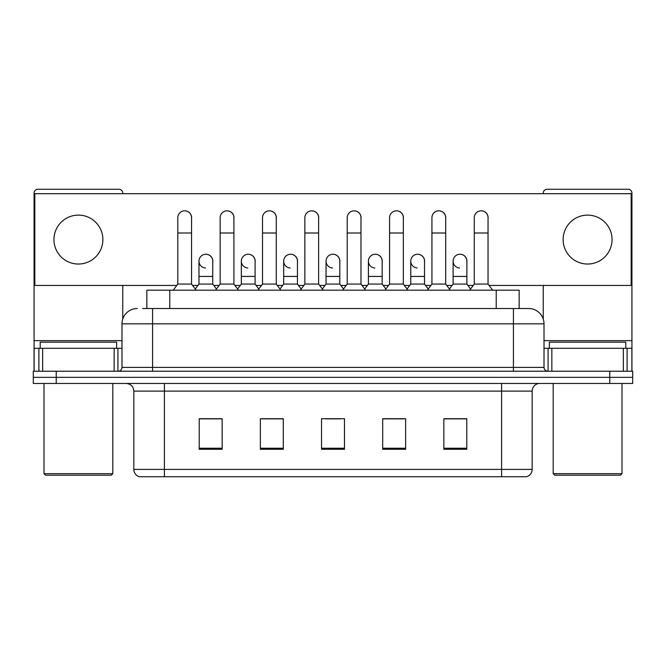 <?xml version="1.0" encoding="UTF-8"?>
<svg xmlns="http://www.w3.org/2000/svg" width="666" height="666" viewBox="0 0 666 666"><rect width="100%" height="100%" fill="white"/><g stroke="black" fill="none" stroke-linecap="round" stroke-linejoin="round"><path stroke-width="1" d="M146.845 308.533L146.845 290.185L519.155 290.185L519.155 308.533M526.273 476.731L501.581 476.731L501.581 469.397L532.159 469.397L532.159 391.108A7.642 7.642 0 0 1 539.81 383.458M526.048 476.731L139.344 476.731A7.642 7.642 0 0 1 133.841 469.397L133.841 391.108C133.383 386.463 130.836 383.916 126.19 383.458M56.235 371.228L632.7 371.228L632.7 377.347L33.3 377.347L33.3 383.458L56.235 383.458L56.235 377.347L33.3 377.347L33.3 371.228L56.235 371.228L56.235 377.347L632.7 377.347L632.7 383.458L56.235 383.458M466.791 449.284L466.791 418.706L443.856 418.706L443.856 449.284L466.791 449.284M405.627 449.284L405.627 418.706L382.692 418.706L382.692 449.284L405.627 449.284M222.144 449.284L222.144 418.706L199.209 418.706L199.209 449.284L222.144 449.284M283.308 449.284L283.308 418.706L260.373 418.706L260.373 449.284L283.308 449.284M344.472 449.284L344.472 418.706L321.528 418.706L321.528 449.284L344.472 449.284M487.828 476.731L178.172 476.731M452.347 418.856L446.461 418.856M282.925 418.856L277.039 418.856M261.746 418.856L283.308 418.856M219.389 418.856L213.503 418.856M382.692 418.856L404.104 418.856M388.811 418.856L382.925 418.856M325.274 418.856L340.567 418.856M222.144 418.856L199.209 418.856M466.791 418.856L443.856 418.856M142.982 308.533L528.721 308.533A15.293 15.293 0 0 1 544.014 323.826L544.014 367.407C544.222 369.705 545.496 370.979 547.835 371.228M142.632 308.533L152.572 308.533L152.572 323.826L121.986 323.826L121.986 367.407A3.821 3.821 0 0 1 118.165 371.228M137.279 308.533A15.293 15.293 0 0 0 121.986 323.826M528.488 308.533L523.368 308.533M177.797 233L191.558 233L191.558 284.066L177.797 284.066L177.797 217.707A6.885 6.885 0 0 1 185.115 210.839A6.885 6.885 0 0 1 191.558 217.707A6.885 6.885 0 0 0 185.115 210.839M177.797 284.066L173.21 290.185M191.558 284.066L196.145 290.185M205.428 267.998A6.885 6.885 0 0 1 198.976 261.13A6.885 6.885 0 0 1 206.285 254.262A6.885 6.885 0 0 1 212.737 261.13L212.737 276.423L198.976 276.423L198.976 261.13M212.737 276.423L212.737 284.066L198.976 284.066L198.976 276.423M198.976 284.066L195.271 289.011M212.737 284.066L216.442 289.011M220.155 233L233.916 233L233.916 284.066L220.155 284.066L220.155 217.707A6.885 6.885 0 0 1 227.464 210.839A6.885 6.885 0 0 1 233.916 217.707A6.885 6.885 0 0 0 227.464 210.839M220.155 284.066L215.568 290.185M233.916 284.066L238.503 290.185M262.512 233L276.273 233L276.273 284.066L262.512 284.066L262.512 217.707A6.885 6.885 0 0 1 269.822 210.839A6.885 6.885 0 0 1 276.273 217.707A6.885 6.885 0 0 0 269.822 210.839M262.512 284.066L257.925 290.185M276.273 284.066L280.861 290.185M304.861 233L318.623 233L318.623 284.066L304.861 284.066L304.861 217.707A6.885 6.885 0 0 1 312.179 210.839A6.885 6.885 0 0 1 318.623 217.707A6.885 6.885 0 0 0 312.179 210.839M304.861 284.066L300.274 290.185M318.623 284.066L323.21 290.185M347.219 233L360.98 233L360.98 284.066L347.219 284.066L347.219 217.707A6.885 6.885 0 0 1 354.537 210.839A6.885 6.885 0 0 1 360.98 217.707A6.885 6.885 0 0 0 354.537 210.839M347.219 284.066L342.632 290.185M360.98 284.066L365.567 290.185M247.777 267.998A6.885 6.885 0 0 1 241.333 261.13A6.885 6.885 0 0 1 248.643 254.262A6.885 6.885 0 0 1 255.095 261.13L255.095 276.423L241.333 276.423L241.333 261.13M255.095 276.423L255.095 284.066L241.333 284.066L241.333 276.423M241.333 284.066L237.62 289.011M255.095 284.066L258.799 289.011M290.135 267.998A6.885 6.885 0 0 1 283.691 261.13A6.885 6.885 0 0 1 291 254.262A6.885 6.885 0 0 1 297.452 261.13L297.452 276.423L283.691 276.423L283.691 261.13M297.452 276.423L297.452 284.066L283.691 284.066L283.691 276.423M283.691 284.066L279.978 289.011M297.452 284.066L301.157 289.011M332.492 267.998A6.885 6.885 0 0 1 326.04 261.13A6.885 6.885 0 0 1 333.358 254.262A6.885 6.885 0 0 1 339.802 261.13L339.802 276.423L326.04 276.423L326.04 261.13M339.802 276.423L339.802 284.066L326.04 284.066L326.04 276.423M326.04 284.066L322.336 289.011M339.802 284.066L343.514 289.011M114.152 371.228L114.152 348.293L42.666 348.293L42.666 371.228M122.752 193.698L122.752 193.09A3.821 3.821 0 0 0 118.931 189.269L37.887 189.269A3.821 3.821 0 0 0 34.066 193.09L34.066 348.293L42.666 348.293M122.752 285.448L122.752 319.047M114.152 348.293L121.986 348.293M34.066 371.228L34.066 348.293M623.334 371.228L623.334 348.293L551.848 348.293L551.848 371.228M631.934 371.228L631.934 348.293L631.934 371.228M623.334 348.293L631.934 348.293L631.934 193.09A3.821 3.821 0 0 0 628.113 189.269L547.069 189.269A3.821 3.821 0 0 0 543.248 193.09L543.248 193.698M543.248 285.448L543.248 319.047M544.014 348.293L551.848 348.293M116.633 348.293L116.633 342.174L40.185 342.174L40.185 348.293M44.006 383.458L44.006 473.676L112.812 473.676L112.812 383.458M112.812 473.676L111.28 475.208L45.529 475.208L44.006 473.676M625.815 348.293L625.815 342.174L549.367 342.174L549.367 348.293M553.188 383.458L553.188 473.676L621.994 473.676L621.994 383.458M621.994 473.676L620.471 475.208L554.72 475.208L553.188 473.676M466.874 262.154A6.885 6.885 0 0 0 460.031 254.254M424.517 262.154A6.885 6.885 0 0 0 417.674 254.254M382.159 262.154A6.885 6.885 0 0 0 375.316 254.254M481.243 210.822A6.885 6.885 0 0 0 481.21 210.831A6.885 6.885 0 0 1 488.045 218.731M445.696 218.731A6.885 6.885 0 0 0 438.886 210.822A6.885 6.885 0 0 0 438.852 210.831M339.802 262.154A6.885 6.885 0 0 0 332.958 254.254M290.642 254.254A6.885 6.885 0 0 0 290.609 254.254A6.885 6.885 0 0 1 297.452 262.154M255.095 262.154A6.885 6.885 0 0 0 248.251 254.254M360.98 218.731A6.885 6.885 0 0 0 354.179 210.822A6.885 6.885 0 0 0 354.137 210.831M318.623 218.731A6.885 6.885 0 0 0 311.821 210.822A6.885 6.885 0 0 0 311.788 210.831M276.273 218.731A6.885 6.885 0 0 0 269.464 210.822A6.885 6.885 0 0 0 269.43 210.831M233.916 218.731A6.885 6.885 0 0 0 227.114 210.822A6.885 6.885 0 0 0 227.073 210.831M403.338 218.731A6.885 6.885 0 0 0 396.536 210.822A6.885 6.885 0 0 0 396.495 210.831M212.737 262.154A6.885 6.885 0 0 0 205.894 254.254M191.558 218.731A6.885 6.885 0 0 0 184.757 210.822A6.885 6.885 0 0 0 184.715 210.831M587.595 215.11A24.467 24.467 0 0 0 563.128 239.577A24.467 24.467 0 0 0 587.595 264.036A24.467 24.467 0 0 0 612.054 239.577A24.467 24.467 0 0 0 587.595 215.11M78.405 215.11A24.467 24.467 0 0 0 53.946 239.577A24.467 24.467 0 0 0 78.405 264.036A24.467 24.467 0 0 0 102.872 239.577A24.467 24.467 0 0 0 78.405 215.11M489.077 285.448L631.168 285.448L631.168 193.698L34.832 193.698L34.832 285.448L176.765 285.448M192.591 285.448L197.944 285.448M213.769 285.448L219.122 285.448M234.948 285.448L240.301 285.448M256.127 285.448L261.48 285.448M277.306 285.448L282.659 285.448M298.485 285.448L303.829 285.448M319.655 285.448L325.008 285.448M340.834 285.448L346.187 285.448M362.013 285.448L367.366 285.448M383.191 285.448L388.544 285.448M404.37 285.448L409.723 285.448M425.549 285.448L430.902 285.448M446.728 285.448L452.081 285.448M467.907 285.448L473.251 285.448M389.577 233L403.338 233L403.338 284.066L389.577 284.066L389.577 217.707A6.885 6.885 0 0 1 396.886 210.839A6.885 6.885 0 0 1 403.338 217.707A6.885 6.885 0 0 0 396.886 210.839M389.577 284.066L384.99 290.185M403.338 284.066L407.925 290.185M431.934 233L445.696 233L445.696 284.066L431.934 284.066L431.934 217.707A6.885 6.885 0 0 1 439.244 210.839A6.885 6.885 0 0 1 445.696 217.707A6.885 6.885 0 0 0 439.244 210.839M431.934 284.066L427.347 290.185M445.696 284.066L450.283 290.185M474.284 233L488.045 233L488.045 284.066L474.284 284.066L474.284 217.707A6.885 6.885 0 0 1 481.601 210.839A6.885 6.885 0 0 1 488.045 217.707A6.885 6.885 0 0 0 481.601 210.839M474.284 284.066L469.697 290.185M488.045 284.066L492.64 290.185M374.85 267.998A6.885 6.885 0 0 1 368.398 261.13A6.885 6.885 0 0 1 375.707 254.262A6.885 6.885 0 0 1 382.159 261.13L382.159 276.423L368.398 276.423L368.398 261.13M382.159 276.423L382.159 284.066L368.398 284.066L368.398 276.423M368.398 284.066L364.693 289.011M382.159 284.066L385.872 289.011M417.199 267.998A6.885 6.885 0 0 1 410.755 261.13A6.885 6.885 0 0 1 418.065 254.262A6.885 6.885 0 0 1 424.517 261.13L424.517 276.423L410.755 276.423L410.755 261.13M424.517 276.423L424.517 284.066L410.755 284.066L410.755 276.423M410.755 284.066L407.043 289.011M424.517 284.066L428.221 289.011M459.557 267.998A6.885 6.885 0 0 1 453.113 261.13A6.885 6.885 0 0 1 460.422 254.262A6.885 6.885 0 0 1 466.874 261.13L466.874 276.423L453.113 276.423L453.113 261.13M466.874 276.423L466.874 284.066L453.113 284.066L453.113 276.423M453.113 284.066L449.4 289.011M466.874 284.066L470.579 289.011M169.78 308.533L169.78 290.185M496.22 308.533L496.22 290.185M501.581 383.458L501.581 391.108L133.841 391.108M532.159 391.108L501.581 391.108L501.581 469.397L164.419 469.397L164.419 476.731M133.841 469.397L164.419 469.397L164.419 383.458M609.765 383.458L609.765 371.228M344.472 448.226L321.528 448.226M283.308 448.226L260.373 448.226M222.144 448.226L199.209 448.226M405.627 448.226L382.692 448.226M466.791 448.226L443.856 448.226M152.572 371.228L152.572 367.407L544.014 367.407M121.986 367.407L152.572 367.407L152.572 323.826L513.428 323.826L513.428 371.228M544.014 323.826L513.428 323.826L513.428 308.533M121.986 340.642L34.066 340.642M117.915 348.293L117.915 371.228M34.124 348.293L34.124 371.228M38.903 371.228L38.903 348.293M631.934 340.642L544.014 340.642M631.876 371.228L631.876 348.293M627.097 348.293L627.097 371.228M548.085 371.228L548.085 348.293M526.656 476.731C530.119 475.507 531.951 473.06 532.159 469.397M191.558 233L191.558 217.707M233.916 233L233.916 217.707M276.273 233L276.273 217.707M318.623 233L318.623 217.707M360.98 233L360.98 217.707M403.338 233L403.338 217.707M445.696 233L445.696 217.707M488.045 233L488.045 217.707"/></g></svg>

